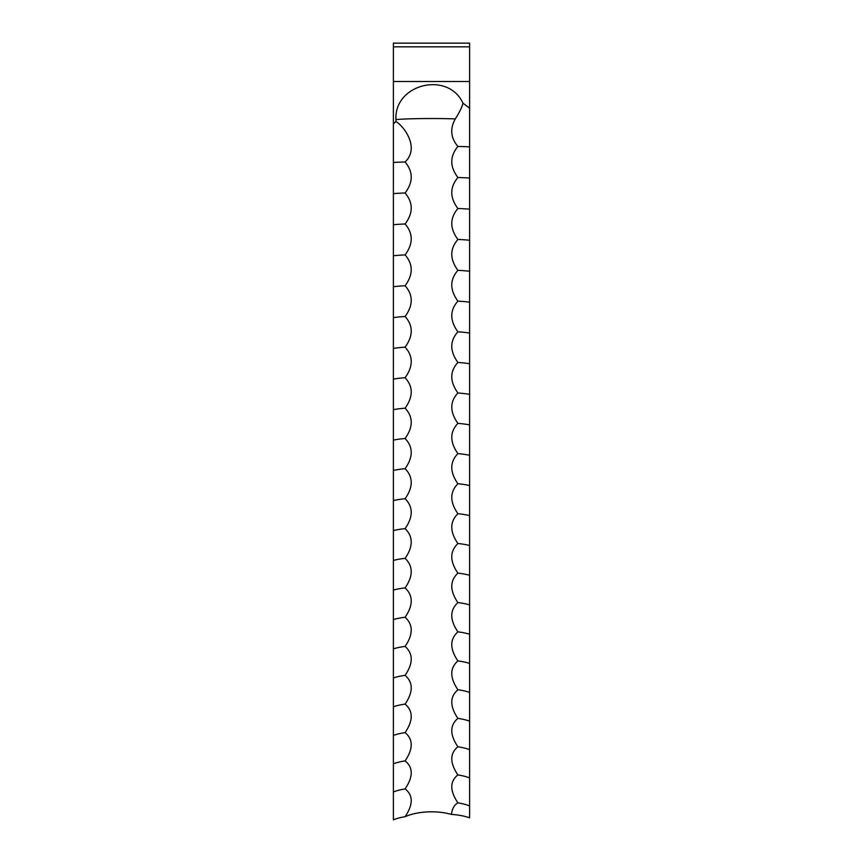 <?xml version="1.0" encoding="UTF-8"?>
<svg xmlns="http://www.w3.org/2000/svg" width="863" height="863" viewBox="0 0 863 863"><rect width="100%" height="100%" fill="white"/><g stroke="black" fill="none" stroke-linecap="round" stroke-linejoin="round"><path stroke-width="1.29" d="M457.897 146.451C450.659 137.853 449.796 128.673 455.297 118.911A36.764 8.673 -50.6 0 0 462.967 103.172C448.145 70.723 393.96 83.938 395.944 119.633L395.944 121.586L393.388 123.819L393.388 819.85A34.649 15.933 180 0 1 405.103 816.7A38.112 17.519 180 0 1 431.5 811.813A38.112 17.519 180 0 1 451.468 814.413C452.029 808.901 454.175 805.05 457.897 802.838C449.742 790.691 449.742 781.393 457.897 774.942C449.742 762.816 449.742 753.431 457.897 746.786C449.742 734.683 449.742 725.222 457.897 718.394C449.742 706.322 449.742 696.775 457.897 689.764C449.742 677.735 449.742 668.113 457.897 660.918C449.742 648.922 449.742 639.235 457.897 631.856C449.742 619.914 449.742 610.152 457.897 602.59C449.742 590.702 449.742 580.885 457.897 573.14C449.742 561.295 449.742 551.425 457.897 543.507C449.742 531.727 449.742 521.791 457.897 513.701C449.742 501.975 449.742 491.986 457.897 483.744C449.742 472.083 449.742 462.039 457.897 453.625C449.742 442.029 449.742 431.942 457.897 423.366C449.742 411.845 449.742 401.716 457.897 392.978C449.742 381.532 449.742 371.37 457.897 362.471C449.742 351.112 449.742 340.907 457.897 331.856C449.742 320.572 449.742 310.335 457.897 301.144C449.742 289.946 449.742 279.677 457.897 270.335C449.742 259.234 449.742 248.943 457.897 239.45C449.742 228.458 449.742 218.134 457.897 208.512C449.742 197.605 449.742 187.271 457.897 177.498C449.742 166.699 449.742 156.354 457.897 146.451A34.649 2.125 0 0 1 469.612 146.872L469.612 108.145L462.967 103.172M393.388 46.818L469.612 46.818L469.612 43.15L393.388 43.15L393.388 123.819M469.612 46.818L469.612 108.145M451.468 814.413A38.112 17.519 0 0 1 469.612 817.822L469.612 146.872M393.388 81.521L469.612 81.521M405.103 816.7C413.258 804.532 413.258 795.276 405.103 788.922C413.258 776.786 413.258 767.444 405.103 760.896C413.258 748.782 413.258 739.354 405.103 732.611C413.258 720.529 413.258 711.026 405.103 704.1C413.258 692.05 413.258 682.471 405.103 675.362C413.258 663.356 413.258 653.701 405.103 646.409C413.258 634.445 413.258 624.726 405.103 617.25C413.258 605.33 413.258 595.546 405.103 587.897C413.258 576.02 413.258 566.171 405.103 558.35C413.258 546.527 413.258 536.624 405.103 528.631C413.258 516.872 413.258 506.905 405.103 498.738C413.258 487.045 413.258 477.034 405.103 468.695C413.258 457.066 413.258 447.012 405.103 438.512C413.258 426.958 413.258 416.851 405.103 408.188C413.258 396.7 413.258 386.559 405.103 377.735C413.258 366.333 413.258 356.149 405.103 347.174C413.258 335.858 413.258 325.631 405.103 316.505C413.258 305.275 413.258 295.017 405.103 285.75C413.258 274.607 413.258 264.326 405.103 254.909C413.258 243.851 413.258 233.549 405.103 223.992C413.258 213.032 413.258 202.708 405.103 193.01C413.258 182.158 413.258 171.813 405.103 161.985C420.594 147.163 402.676 125.027 395.944 121.586M405.103 193.01A34.649 3.085 0 0 0 393.388 193.625M405.103 161.985A34.649 2.449 0 0 0 393.388 162.471M405.103 223.992A34.649 3.722 0 0 0 393.388 224.725M405.103 254.909A34.649 4.358 0 0 0 393.388 255.772M405.103 285.75A34.649 4.995 0 0 0 393.388 286.743M405.103 316.505A34.649 5.631 0 0 0 393.388 317.627M405.103 347.174A34.649 6.257 0 0 0 393.388 348.415M405.103 377.735A34.649 6.893 0 0 0 393.388 379.105M405.103 408.188A34.649 7.519 0 0 0 393.388 409.677M405.103 438.512A34.649 8.145 0 0 0 393.388 440.119M405.103 468.695A34.649 8.759 0 0 0 393.388 470.432M405.103 498.738A34.649 9.385 0 0 0 393.388 500.594M405.103 528.631A34.649 10 0 0 0 393.388 530.605M405.103 558.35A34.649 10.604 0 0 0 393.388 560.443M405.103 587.897A34.649 11.219 0 0 0 393.388 590.109M405.103 617.25A34.649 11.823 0 0 0 393.388 619.591M405.103 646.409A34.649 12.427 0 0 0 393.388 648.868M405.103 675.362A34.649 13.021 0 0 0 393.388 677.94M405.103 704.1A34.649 13.614 0 0 0 393.388 706.797M405.103 732.611A34.649 14.196 0 0 0 393.388 735.427M405.103 760.896A34.649 14.779 0 0 0 393.388 763.82M405.103 788.922A34.649 15.361 0 0 0 393.388 791.964M469.612 805.934A34.649 15.642 0 0 0 457.897 802.838M469.612 777.919A34.649 15.07 0 0 0 457.897 774.942M469.612 749.656A34.649 14.488 0 0 0 457.897 746.786M469.612 721.144A34.649 13.905 0 0 0 457.897 718.394M469.612 692.396A34.649 13.312 0 0 0 457.897 689.764M469.612 663.431A34.649 12.718 0 0 0 457.897 660.918M469.612 634.251A34.649 12.125 0 0 0 457.897 631.856M469.612 604.877A34.649 11.521 0 0 0 457.897 602.59M469.612 575.308A34.649 10.917 0 0 0 457.897 573.14M469.612 545.545A34.649 10.302 0 0 0 457.897 543.507M469.612 515.621A34.649 9.687 0 0 0 457.897 513.701M469.612 485.535A34.649 9.072 0 0 0 457.897 483.744M469.612 455.297A34.649 8.457 0 0 0 457.897 453.625M469.612 424.92A34.649 7.832 0 0 0 457.897 423.366M469.612 394.402A34.649 7.206 0 0 0 457.897 392.978M469.612 363.776A34.649 6.58 0 0 0 457.897 362.471M469.612 333.032A34.649 5.944 0 0 0 457.897 331.856M469.612 302.19A34.649 5.307 0 0 0 457.897 301.144M469.612 271.262A34.649 4.682 0 0 0 457.897 270.335M469.612 240.259A34.649 4.045 0 0 0 457.897 239.45M469.612 209.18A34.649 3.409 0 0 0 457.897 208.512M469.612 178.048A34.649 2.762 0 0 0 457.897 177.498M395.944 119.633A38.112 1.715 180 0 1 431.5 118.533A38.112 1.715 180 0 1 455.297 118.911"/></g></svg>
